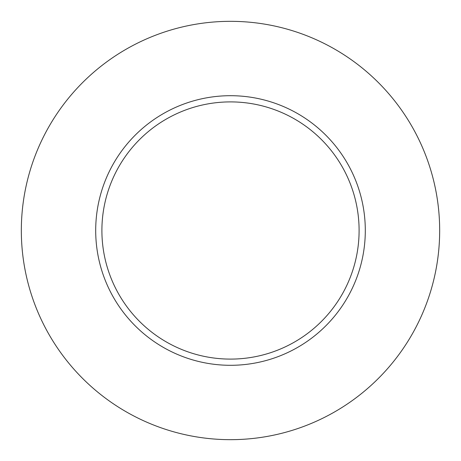<?xml version="1.0" encoding="UTF-8"?>
<svg xmlns="http://www.w3.org/2000/svg" width="461" height="461" viewBox="0 0 461 461"><rect width="100%" height="100%" fill="white"/><g stroke="black" fill="none" stroke-linecap="round" stroke-linejoin="round"><path stroke-width="0.69" d="M295.126 348.798A134.796 134.796 0 0 0 348.798 165.874A134.796 134.796 0 0 0 165.874 112.202A134.796 134.796 0 0 0 112.202 295.126A134.796 134.796 0 0 0 295.126 348.798M292.153 343.359A128.602 128.602 0 0 0 343.359 168.847A128.602 128.602 0 0 0 168.847 117.641A128.602 128.602 0 0 0 117.641 292.153A128.602 128.602 0 0 0 292.153 343.359M130.221 46.936A209.167 209.167 0 0 1 414.064 130.221A209.167 209.167 0 0 1 330.779 414.064A209.167 209.167 0 0 1 46.936 330.779A209.167 209.167 0 0 1 130.221 46.936"/></g></svg>
